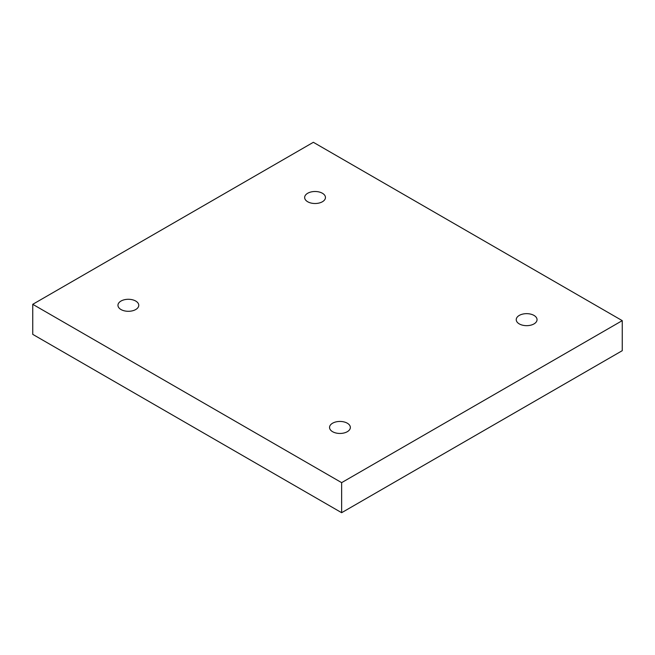 <?xml version="1.0" encoding="UTF-8"?>
<svg xmlns="http://www.w3.org/2000/svg" width="655" height="655" viewBox="0 0 655 655"><rect width="100%" height="100%" fill="white"/><g stroke="black" fill="none" stroke-linecap="round" stroke-linejoin="round"><path stroke-width="0.98" d="M341.64 512.701L622.25 350.687L622.25 320.639L313.36 142.299L32.75 304.313L32.75 334.361L341.64 512.701L341.64 482.645L622.25 320.639M32.75 304.313L341.64 482.645M519.284 315.415A10.398 6.001 180 0 1 530.624 314.113A10.398 6.001 180 0 1 537.043 319.665A10.398 6.001 180 0 1 526.636 325.666A10.398 6.001 180 0 1 516.238 319.665A10.398 6.001 180 0 1 519.284 315.415M332.593 423.204A10.398 6.001 180 0 1 343.924 421.902A10.398 6.001 180 0 1 350.351 427.445A10.398 6.001 180 0 1 339.945 433.454A10.398 6.001 180 0 1 329.547 427.445A10.398 6.001 180 0 1 332.593 423.204M121.003 301.046A10.398 6.001 180 0 1 132.343 299.744A10.398 6.001 180 0 1 138.762 305.287A10.398 6.001 180 0 1 128.364 311.297A10.398 6.001 180 0 1 117.957 305.287A10.398 6.001 180 0 1 121.003 301.046M307.703 193.258A10.398 6.001 180 0 1 319.034 191.956A10.398 6.001 180 0 1 325.453 197.499A10.398 6.001 180 0 1 315.055 203.508A10.398 6.001 180 0 1 304.649 197.499A10.398 6.001 180 0 1 307.703 193.258"/></g></svg>
